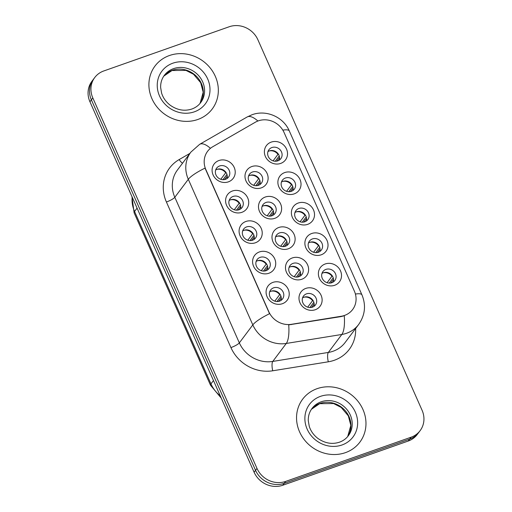 <?xml version="1.0" encoding="UTF-8"?>
<svg xmlns="http://www.w3.org/2000/svg" width="512" height="512" viewBox="0 0 512 512"><rect width="100%" height="100%" fill="white"/><g stroke="black" fill="none" stroke-linecap="round" stroke-linejoin="round"><path stroke-width="0.77" d="M268.883 273.248A11.923 10.918 -143.1 0 1 253.594 266.31A11.923 10.918 -143.1 0 1 259.43 251.923A11.923 10.918 -143.1 0 1 274.72 258.861A11.923 10.918 -143.1 0 1 268.883 273.248M260.122 257.363A7.456 6.822 36.9 0 0 257.114 259.546A7.456 6.822 36.9 0 0 257.517 268.064A7.456 6.822 36.9 0 0 266.029 270.688A7.456 6.822 36.9 0 0 269.037 268.499A7.456 6.822 36.9 0 0 268.634 259.981A7.456 6.822 36.9 0 0 260.122 257.363M255.379 242.784A11.923 10.918 -143.1 0 1 240.09 235.846A11.923 10.918 -143.1 0 1 245.933 221.459A11.923 10.918 -143.1 0 1 261.222 228.397A11.923 10.918 -143.1 0 1 255.379 242.784M246.624 226.899A7.456 6.822 36.9 0 0 243.616 229.082A7.456 6.822 36.9 0 0 244.019 237.6A7.456 6.822 36.9 0 0 252.531 240.224A7.456 6.822 36.9 0 0 255.539 238.035A7.456 6.822 36.9 0 0 255.136 229.517A7.456 6.822 36.9 0 0 246.624 226.899M241.882 212.32A11.923 10.918 -143.1 0 1 226.592 205.382A11.923 10.918 -143.1 0 1 232.435 190.995A11.923 10.918 -143.1 0 1 247.718 197.933A11.923 10.918 -143.1 0 1 241.882 212.32M233.126 196.435A7.456 6.822 36.9 0 0 230.118 198.618A7.456 6.822 36.9 0 0 230.522 207.136A7.456 6.822 36.9 0 0 239.027 209.76A7.456 6.822 36.9 0 0 242.035 207.571A7.456 6.822 36.9 0 0 241.632 199.053A7.456 6.822 36.9 0 0 233.126 196.435M228.384 181.856A11.923 10.918 -143.1 0 1 213.094 174.918A11.923 10.918 -143.1 0 1 218.931 160.531A11.923 10.918 -143.1 0 1 234.221 167.469A11.923 10.918 -143.1 0 1 228.384 181.856M219.622 165.965A7.456 6.822 36.9 0 0 216.614 168.154A7.456 6.822 36.9 0 0 217.018 176.672A7.456 6.822 36.9 0 0 225.53 179.296A7.456 6.822 36.9 0 0 228.538 177.107A7.456 6.822 36.9 0 0 228.134 168.589A7.456 6.822 36.9 0 0 219.622 165.965M282.381 303.712A11.923 10.918 -143.1 0 1 267.091 296.774A11.923 10.918 -143.1 0 1 272.934 282.387A11.923 10.918 -143.1 0 1 288.218 289.325A11.923 10.918 -143.1 0 1 282.381 303.712M273.626 287.827A7.456 6.822 36.9 0 0 270.618 290.016A7.456 6.822 36.9 0 0 271.021 298.528A7.456 6.822 36.9 0 0 279.526 301.152A7.456 6.822 36.9 0 0 282.534 298.963A7.456 6.822 36.9 0 0 282.131 290.445A7.456 6.822 36.9 0 0 273.626 287.827M301.779 279.264A11.923 10.918 -143.1 0 1 286.49 272.326A11.923 10.918 -143.1 0 1 292.326 257.939A11.923 10.918 -143.1 0 1 307.616 264.883A11.923 10.918 -143.1 0 1 301.779 279.264M293.024 263.379A7.456 6.822 36.9 0 0 290.016 265.568A7.456 6.822 36.9 0 0 290.419 274.086A7.456 6.822 36.9 0 0 298.925 276.704A7.456 6.822 36.9 0 0 301.933 274.515A7.456 6.822 36.9 0 0 301.53 265.997A7.456 6.822 36.9 0 0 293.024 263.379M288.275 248.8A11.923 10.918 -143.1 0 1 272.992 241.862A11.923 10.918 -143.1 0 1 278.829 227.475A11.923 10.918 -143.1 0 1 294.118 234.413A11.923 10.918 -143.1 0 1 288.275 248.8M279.52 232.915A7.456 6.822 36.9 0 0 276.512 235.104A7.456 6.822 36.9 0 0 276.915 243.622A7.456 6.822 36.9 0 0 285.427 246.24A7.456 6.822 36.9 0 0 288.435 244.051A7.456 6.822 36.9 0 0 288.032 235.533A7.456 6.822 36.9 0 0 279.52 232.915M274.778 218.336A11.923 10.918 -143.1 0 1 259.488 211.398A11.923 10.918 -143.1 0 1 265.331 197.011A11.923 10.918 -143.1 0 1 280.621 203.949A11.923 10.918 -143.1 0 1 274.778 218.336M266.022 202.451A7.456 6.822 36.9 0 0 263.014 204.64A7.456 6.822 36.9 0 0 263.418 213.158A7.456 6.822 36.9 0 0 271.93 215.776A7.456 6.822 36.9 0 0 274.938 213.587A7.456 6.822 36.9 0 0 274.534 205.069A7.456 6.822 36.9 0 0 266.022 202.451M261.28 187.872A11.923 10.918 -143.1 0 1 245.99 180.934A11.923 10.918 -143.1 0 1 251.827 166.547A11.923 10.918 -143.1 0 1 267.117 173.485A11.923 10.918 -143.1 0 1 261.28 187.872M252.525 171.987A7.456 6.822 36.9 0 0 249.517 174.176A7.456 6.822 36.9 0 0 249.92 182.694A7.456 6.822 36.9 0 0 258.426 185.312A7.456 6.822 36.9 0 0 261.434 183.123A7.456 6.822 36.9 0 0 261.03 174.605A7.456 6.822 36.9 0 0 252.525 171.987M315.277 309.728A11.923 10.918 -143.1 0 1 299.987 302.79A11.923 10.918 -143.1 0 1 305.83 288.403A11.923 10.918 -143.1 0 1 321.12 295.347A11.923 10.918 -143.1 0 1 315.277 309.728M306.522 293.843A7.456 6.822 36.9 0 0 303.514 296.032A7.456 6.822 36.9 0 0 303.917 304.55A7.456 6.822 36.9 0 0 312.429 307.168A7.456 6.822 36.9 0 0 315.437 304.979A7.456 6.822 36.9 0 0 315.034 296.461A7.456 6.822 36.9 0 0 306.522 293.843M321.178 254.816A11.923 10.918 -143.1 0 1 305.888 247.878A11.923 10.918 -143.1 0 1 311.725 233.498A11.923 10.918 -143.1 0 1 327.014 240.435A11.923 10.918 -143.1 0 1 321.178 254.816M312.422 238.931A7.456 6.822 36.9 0 0 309.414 241.12A7.456 6.822 36.9 0 0 309.818 249.638A7.456 6.822 36.9 0 0 318.323 252.256A7.456 6.822 36.9 0 0 321.331 250.067A7.456 6.822 36.9 0 0 320.928 241.549A7.456 6.822 36.9 0 0 312.422 238.931M307.674 224.352A11.923 10.918 -143.1 0 1 292.384 217.414A11.923 10.918 -143.1 0 1 298.227 203.034A11.923 10.918 -143.1 0 1 313.517 209.971A11.923 10.918 -143.1 0 1 307.674 224.352M298.918 208.467A7.456 6.822 36.9 0 0 295.91 210.656A7.456 6.822 36.9 0 0 296.314 219.174A7.456 6.822 36.9 0 0 304.826 221.792A7.456 6.822 36.9 0 0 307.834 219.603A7.456 6.822 36.9 0 0 307.43 211.085A7.456 6.822 36.9 0 0 298.918 208.467M294.176 193.888A11.923 10.918 -143.1 0 1 278.886 186.95A11.923 10.918 -143.1 0 1 284.73 172.57A11.923 10.918 -143.1 0 1 300.019 179.507A11.923 10.918 -143.1 0 1 294.176 193.888M285.421 178.003A7.456 6.822 36.9 0 0 282.413 180.192A7.456 6.822 36.9 0 0 282.816 188.71A7.456 6.822 36.9 0 0 291.328 191.328A7.456 6.822 36.9 0 0 294.336 189.139A7.456 6.822 36.9 0 0 293.933 180.621A7.456 6.822 36.9 0 0 285.421 178.003M280.678 163.424A11.923 10.918 -143.1 0 1 265.389 156.486A11.923 10.918 -143.1 0 1 271.226 142.106A11.923 10.918 -143.1 0 1 286.515 149.043A11.923 10.918 -143.1 0 1 280.678 163.424M271.923 147.539A7.456 6.822 36.9 0 0 268.915 149.728A7.456 6.822 36.9 0 0 269.318 158.246A7.456 6.822 36.9 0 0 277.824 160.864A7.456 6.822 36.9 0 0 280.832 158.675A7.456 6.822 36.9 0 0 280.429 150.157A7.456 6.822 36.9 0 0 271.923 147.539M334.675 285.28A11.923 10.918 -143.1 0 1 319.386 278.342A11.923 10.918 -143.1 0 1 325.229 263.962A11.923 10.918 -143.1 0 1 340.518 270.899A11.923 10.918 -143.1 0 1 334.675 285.28M325.92 269.395A7.456 6.822 36.9 0 0 322.912 271.584A7.456 6.822 36.9 0 0 323.315 280.102A7.456 6.822 36.9 0 0 331.827 282.72A7.456 6.822 36.9 0 0 334.835 280.531A7.456 6.822 36.9 0 0 334.432 272.013A7.456 6.822 36.9 0 0 325.92 269.395M256.147 261.44A7.456 6.822 -143.1 0 1 257.606 260.717A7.456 6.822 -143.1 0 1 265.331 262.483A7.456 6.822 -143.1 0 1 267.488 269.958M242.643 230.976A7.456 6.822 -143.1 0 1 244.109 230.253A7.456 6.822 -143.1 0 1 251.827 232.019A7.456 6.822 -143.1 0 1 253.99 239.494M229.146 200.512A7.456 6.822 -143.1 0 1 230.605 199.789A7.456 6.822 -143.1 0 1 238.33 201.555A7.456 6.822 -143.1 0 1 240.493 209.03M215.648 170.048A7.456 6.822 -143.1 0 1 217.107 169.325A7.456 6.822 -143.1 0 1 224.832 171.091A7.456 6.822 -143.1 0 1 226.989 178.566M269.645 291.904A7.456 6.822 -143.1 0 1 271.104 291.181A7.456 6.822 -143.1 0 1 278.829 292.947A7.456 6.822 -143.1 0 1 280.992 300.422M289.043 267.462A7.456 6.822 -143.1 0 1 290.502 266.733A7.456 6.822 -143.1 0 1 298.227 268.499A7.456 6.822 -143.1 0 1 300.39 275.974M275.546 236.992A7.456 6.822 -143.1 0 1 277.005 236.269A7.456 6.822 -143.1 0 1 284.73 238.035A7.456 6.822 -143.1 0 1 286.886 245.51M262.042 206.528A7.456 6.822 -143.1 0 1 263.501 205.805A7.456 6.822 -143.1 0 1 271.226 207.571A7.456 6.822 -143.1 0 1 273.389 215.046M248.544 176.064A7.456 6.822 -143.1 0 1 250.003 175.341A7.456 6.822 -143.1 0 1 257.728 177.107A7.456 6.822 -143.1 0 1 259.891 184.582M302.541 297.926A7.456 6.822 -143.1 0 1 304.006 297.197A7.456 6.822 -143.1 0 1 311.725 298.963A7.456 6.822 -143.1 0 1 313.888 306.438M308.442 243.014A7.456 6.822 -143.1 0 1 309.901 242.285A7.456 6.822 -143.1 0 1 317.626 244.051A7.456 6.822 -143.1 0 1 319.782 251.526M294.944 212.55A7.456 6.822 -143.1 0 1 296.403 211.821A7.456 6.822 -143.1 0 1 304.122 213.587A7.456 6.822 -143.1 0 1 306.285 221.062M281.44 182.086A7.456 6.822 -143.1 0 1 282.899 181.357A7.456 6.822 -143.1 0 1 290.624 183.123A7.456 6.822 -143.1 0 1 292.787 190.598M267.942 151.622A7.456 6.822 -143.1 0 1 269.402 150.893A7.456 6.822 -143.1 0 1 277.126 152.659A7.456 6.822 -143.1 0 1 279.283 160.134M321.939 273.478A7.456 6.822 -143.1 0 1 323.398 272.749A7.456 6.822 -143.1 0 1 331.123 274.515A7.456 6.822 -143.1 0 1 333.286 281.99M255.328 122.227A20.122 18.426 -143.1 0 1 258.304 120.864A20.122 18.426 -143.1 0 1 284.102 132.57L354.381 291.155A20.122 18.426 -143.1 0 1 352.646 309.523A20.122 18.426 -143.1 0 1 341.306 316.25L291.443 324.314A20.122 18.426 -143.1 0 1 268.858 311.789L205.875 169.651A20.122 18.426 -143.1 0 1 207.61 151.283A20.122 18.426 -143.1 0 1 212.755 146.739L255.328 122.227M169.446 55.52A35.776 32.762 36.9 0 0 155.008 66.022A35.776 32.762 36.9 0 0 156.947 106.912A35.776 32.762 36.9 0 0 197.792 119.488A35.776 32.762 36.9 0 0 212.23 108.986A35.776 32.762 36.9 0 0 210.298 68.096A35.776 32.762 36.9 0 0 169.446 55.52A35.776 32.762 36.9 0 0 155.008 66.022A35.776 32.762 36.9 0 0 156.947 106.912A35.776 32.762 36.9 0 0 197.792 119.488A35.776 32.762 36.9 0 0 212.23 108.986A35.776 32.762 36.9 0 0 210.298 68.096A35.776 32.762 36.9 0 0 169.446 55.52M317.082 388.678A35.776 32.762 36.9 0 0 302.65 399.181A35.776 32.762 36.9 0 0 304.582 440.07A35.776 32.762 36.9 0 0 345.427 452.646A35.776 32.762 36.9 0 0 359.866 442.144A35.776 32.762 36.9 0 0 357.933 401.254A35.776 32.762 36.9 0 0 317.082 388.678A35.776 32.762 36.9 0 0 302.65 399.181A35.776 32.762 36.9 0 0 304.582 440.07A35.776 32.762 36.9 0 0 345.427 452.646A35.776 32.762 36.9 0 0 359.866 442.144A35.776 32.762 36.9 0 0 357.933 401.254A35.776 32.762 36.9 0 0 317.082 388.678M94.746 77.53L91.866 81.363A22.362 20.474 36.9 0 0 89.939 101.766L254.112 472.243A22.362 20.474 36.9 0 0 282.778 485.248L408.23 441.037L409.67 439.123A22.362 20.474 36.9 0 0 418.694 432.557A22.362 20.474 36.9 0 1 409.67 439.123L284.218 483.334L409.67 439.123L411.11 437.203A22.362 20.474 36.9 0 0 420.134 430.637A22.362 20.474 36.9 0 0 422.061 410.234L257.888 39.757A22.362 20.474 36.9 0 0 229.222 26.752L103.77 70.963A22.362 20.474 36.9 0 0 94.746 77.53A22.362 20.474 36.9 0 0 92.813 97.933L256.986 468.41A22.362 20.474 36.9 0 0 285.658 481.414L411.11 437.203M254.112 472.243L255.546 470.323A22.362 20.474 36.9 0 0 284.218 483.334A22.362 20.474 36.9 0 1 255.546 470.323L91.379 99.853L255.546 470.323L256.986 468.41M93.306 79.443A22.362 20.474 36.9 0 0 91.379 99.853A22.362 20.474 36.9 0 1 93.306 79.443M355.642 328.493A37.267 34.125 -143.1 0 1 334.272 360.282A37.267 34.125 -143.1 0 1 328.314 361.798L272.749 370.784A37.267 34.125 -143.1 0 1 230.931 347.584A7.456 1.562 -23.9 0 0 239.334 342.867L252.819 324.896A26.086 5.466 156.1 0 1 269.542 313.702L205.024 168.115A26.086 5.466 -23.9 0 0 188.307 179.309A29.811 27.302 -143.1 0 1 190.88 152.102L177.389 170.067A29.811 27.302 36.9 0 0 174.816 197.28L239.334 342.867A29.811 27.302 36.9 0 0 272.787 361.421L328.352 352.435A29.811 27.302 36.9 0 0 333.12 351.226A29.811 27.302 36.9 0 0 345.152 342.47L358.643 324.499A29.811 27.302 -143.1 0 1 346.611 333.254A29.811 27.302 -143.1 0 1 341.843 334.464L286.278 343.45A29.811 27.302 -143.1 0 1 252.819 324.896L188.307 179.309L174.816 197.28A7.456 1.562 -23.9 0 1 166.413 202.003A37.267 34.125 -143.1 0 1 179.155 159.578L189.914 153.382M328.314 361.798A7.456 2.246 -99.2 0 1 328.352 352.435L341.843 334.464A26.086 7.866 80.8 0 0 344.269 315.731L341.05 316.595L288.717 324.864A26.086 7.866 80.8 0 1 286.278 343.45L272.787 361.421A7.456 2.246 -99.2 0 0 272.749 370.784M408.23 441.037A22.362 20.474 36.9 0 0 417.254 434.47L420.134 430.637M327.078 282.726L331.968 276.211A8.198 7.507 36.9 0 0 323.315 272.781M331.968 276.211L332.365 275.994M329.261 283.11L333.235 277.818M333.568 280.474A8.198 7.507 36.9 0 0 333.446 279.546L330.861 282.982M314.17 303.923L311.469 307.43M314.176 304.922A8.198 7.507 36.9 0 0 314.048 303.994M309.862 307.558L313.837 302.266M307.68 307.168L312.57 300.659A8.198 7.507 36.9 0 0 303.923 297.229M312.57 300.659L312.966 300.442M276.966 301.542L280.941 296.25M281.274 297.907L278.566 301.414M281.274 298.906A8.198 7.507 36.9 0 0 281.152 297.971M274.784 301.152L279.674 294.643A8.198 7.507 36.9 0 0 271.021 291.206M279.674 294.643L280.07 294.419M313.581 252.262L318.47 245.747A8.198 7.507 36.9 0 0 309.818 242.317M318.47 245.747L318.861 245.53M315.763 252.646L319.738 247.354M320.07 250.01A8.198 7.507 36.9 0 0 319.949 249.082L317.363 252.518M300.083 221.798L304.973 215.283A8.198 7.507 36.9 0 0 296.32 211.853M304.973 215.283L305.363 215.066M302.259 222.182L306.24 216.89M306.573 219.546A8.198 7.507 36.9 0 0 306.445 218.618L303.866 222.054M286.579 191.334L291.469 184.819A8.198 7.507 36.9 0 0 282.816 181.389M291.469 184.819L291.866 184.602M288.762 191.718L292.736 186.426M293.069 189.082A8.198 7.507 36.9 0 0 292.947 188.154L290.362 191.59M273.082 160.864L277.971 154.355A8.198 7.507 36.9 0 0 269.318 150.925M277.971 154.355L278.362 154.138M275.264 161.254L279.238 155.962M279.571 158.618A8.198 7.507 36.9 0 0 279.45 157.69L276.864 161.126M300.672 273.459L297.965 276.966M300.672 274.458A8.198 7.507 36.9 0 0 300.55 273.523M296.365 277.094L300.339 271.802M294.182 276.704L299.072 270.195A8.198 7.507 36.9 0 0 290.419 266.758M299.072 270.195L299.462 269.978M287.168 242.995L284.467 246.502M287.174 243.994A8.198 7.507 36.9 0 0 287.046 243.059M282.861 246.63L286.842 241.338M280.685 246.24L285.574 239.731A8.198 7.507 36.9 0 0 276.922 236.294M285.574 239.731L285.965 239.514M273.67 212.531L270.97 216.038M273.677 213.53A8.198 7.507 36.9 0 0 273.549 212.595M269.363 216.166L273.338 210.874M267.181 215.776L272.07 209.267A8.198 7.507 36.9 0 0 263.424 205.83M272.07 209.267L272.467 209.05M260.166 182.067L257.466 185.574M260.173 183.066A8.198 7.507 36.9 0 0 260.051 182.131M255.866 185.702L259.84 180.41M253.683 185.312L258.573 178.803A8.198 7.507 36.9 0 0 249.92 175.366M258.573 178.803L258.963 178.586M263.469 271.078L267.443 265.786M267.77 267.443L265.069 270.95M267.776 268.442A8.198 7.507 36.9 0 0 267.648 267.507M261.286 270.688L266.176 264.179A8.198 7.507 36.9 0 0 257.523 260.742M266.176 264.179L266.566 263.955M249.965 240.614L253.939 235.322M254.272 236.979L251.571 240.486M254.278 237.978A8.198 7.507 36.9 0 0 254.15 237.043M247.782 240.224L252.672 233.715A8.198 7.507 36.9 0 0 244.026 230.278M252.672 233.715L253.069 233.491M236.467 210.15L240.442 204.851M240.774 206.515L238.067 210.022M240.774 207.514A8.198 7.507 36.9 0 0 240.653 206.579M234.285 209.76L239.174 203.251A8.198 7.507 36.9 0 0 230.522 199.814M239.174 203.251L239.565 203.027M222.963 179.686L226.944 174.387M227.27 176.051L224.57 179.558M227.277 177.05A8.198 7.507 36.9 0 0 227.149 176.115M220.787 179.296L225.677 172.787A8.198 7.507 36.9 0 0 217.024 169.35M225.677 172.787L226.067 172.563M341.306 316.25L341.05 316.595M291.443 324.314L291.181 324.659M355.411 294.054A26.086 5.466 -23.9 0 1 361.952 294.867L289.312 130.957C283.475 117.018 266.31 109.414 252.013 114.752L247.117 116.998A26.086 9.76 60.1 0 1 257.888 121.018M247.117 116.998L199.674 144.314A26.086 9.76 60.1 0 1 210.445 148.333M289.312 130.957A26.086 5.466 156.1 0 0 282.822 130.131M230.931 347.584L166.413 202.003M92.813 97.933L89.939 101.766M285.658 481.414L282.778 485.248M179.155 159.578A7.456 2.79 -119.9 0 0 182.534 163.219M132.173 197.075A29.811 27.302 36.9 0 0 134.56 211.469L137.069 208.122M221.28 398.163L210.534 385.261L134.138 212.851A14.906 3.123 -23.9 0 1 134.56 211.469L210.957 383.872L213.466 380.531M210.534 385.261A14.906 3.123 -23.9 0 1 210.957 383.872A29.811 27.302 36.9 0 0 220.25 395.834M200.064 103.392A22.72 20.8 36.9 0 0 197.856 77.85A22.72 20.8 36.9 0 0 172.282 70.31A22.72 20.8 36.9 0 0 163.776 76.147L172 70.528L185.958 70.4L193.536 74.272L200.685 82.694L203.187 92.237L200.058 103.398M173.542 68.634A22.72 20.8 36.9 0 0 164.371 75.302C161.766 78.803 160.525 82.874 160.64 87.52L161.619 93.178C163.168 98.003 166.061 102.042 170.304 105.293C177.325 110.163 184.499 111.411 191.827 109.03C195.507 107.699 198.464 105.555 200.71 102.579A22.72 20.8 36.9 0 0 199.482 76.614A22.72 20.8 36.9 0 0 173.542 68.634M194.394 111.808A27.187 24.896 36.9 0 0 207.706 79.014A27.187 24.896 36.9 0 0 172.851 63.194A27.187 24.896 36.9 0 0 159.533 95.994A27.187 24.896 36.9 0 0 194.394 111.808M347.699 436.55A22.72 20.8 36.9 0 0 345.491 411.008A22.72 20.8 36.9 0 0 319.917 403.469A22.72 20.8 36.9 0 0 311.411 409.306M321.178 401.792A22.72 20.8 36.9 0 0 312.013 408.461C309.408 411.962 308.16 416.038 308.275 420.685L309.261 426.336C310.803 431.162 313.696 435.2 317.939 438.451C324.96 443.328 332.134 444.57 339.462 442.189C343.142 440.864 346.099 438.714 348.346 435.738A22.72 20.8 36.9 0 0 347.117 409.779A22.72 20.8 36.9 0 0 321.178 401.792M342.029 444.973A27.187 24.896 36.9 0 0 355.347 412.173A27.187 24.896 36.9 0 0 320.486 396.358A27.187 24.896 36.9 0 0 307.168 429.152A27.187 24.896 36.9 0 0 342.029 444.973M358.643 324.499C365.101 315.181 366.202 305.306 361.952 294.867M199.674 144.314L190.88 152.102M134.138 212.851L131.942 196.55M347.693 436.563L350.829 425.395L348.32 415.859L341.171 407.437L333.594 403.558L319.635 403.686L311.405 409.318"/></g></svg>
